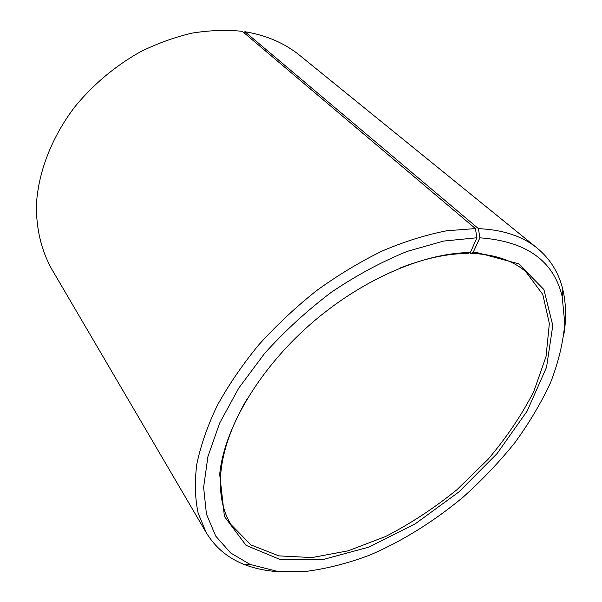 <?xml version="1.0" encoding="UTF-8"?>
<svg xmlns="http://www.w3.org/2000/svg" width="602" height="602" viewBox="0 0 602 602"><rect width="100%" height="100%" fill="white"/><g stroke="black" fill="none" stroke-linecap="round" stroke-linejoin="round"><path stroke-width="0.9" d="M243.787 32.583L244.924 31.703L478.439 228.64L479.869 237.828L473.052 252.599L470.41 253.45L469.44 252.592M470.41 253.45L474.963 253.592C496.274 254.902 513.19 260.907 525.704 271.592L542.786 294.446L549.355 323.522L546.037 356.519L533.869 391.33C521.866 414.823 506.583 437.503 488.026 459.364L457.001 489.652C434.32 508.05 410.519 523.672 385.589 536.51L348.197 550.8L311.949 557.572L278.839 555.872L251.079 544.991L231.063 524.658C222.394 510.669 219.015 493.046 220.934 471.78C223.199 449.37 231.838 425.215 246.85 399.307M399.412 268.274C424.207 258.506 446.977 253.562 467.731 253.434L466.836 252.652M244.924 31.703C266.528 35.33 284.829 43.246 299.834 55.467L537.338 248.257C550.424 259.191 558.934 273.03 562.878 289.788C566.015 303.28 566.414 317.773 564.082 333.252M286.228 571.9C270.576 571.87 256.309 569.281 243.441 564.149C227.473 557.723 215.072 547.218 206.238 532.635L51.509 268.748C41.38 250.334 36.052 228.489 36.421 204.537C38.295 172.232 51.524 137.542 74.61 107.118C92.783 84.799 115.366 65.814 140.401 51.802C157.415 43.412 174.663 37.173 192.136 33.102C209.473 30.311 226.194 29.716 242.282 31.312L475.414 228.572L476.919 237.775L470.328 252.584L467.731 253.434M478.439 228.64C503.137 229.761 522.769 236.3 537.338 248.257M206.238 532.635L198.171 513.235C194.995 498.524 194.529 482.202 196.779 464.285C200.669 445.615 207.442 426.126 217.111 405.801C228.399 385.272 242.23 365.008 258.612 345.006C276.243 325.486 295.537 307.381 316.479 290.691C338.031 275.122 359.996 261.862 382.375 250.929C404.612 241.492 426.028 234.788 446.624 230.792L475.414 228.572M479.869 237.828C526.276 241.206 553.712 260.764 562.17 296.5L564.774 323.394C563.163 342.628 558.393 362.449 550.454 382.849C540.942 403.265 529.023 423.289 514.687 442.921C499.216 462.103 482.089 480.118 463.299 496.989C434.238 521.242 402.354 541.145 369.726 555.119C347.941 563.306 326.645 568.739 305.831 571.426L276.378 571.095L250.184 564.458L230.626 552.945L215.727 536.096L206.433 514.07L203.619 487.311L207.923 456.609L219.662 423.071L238.738 388.139L264.541 353.509C284.723 331.092 307.028 310.647 331.454 292.166C356.55 275.287 381.803 261.689 407.208 251.38L443.666 241.063L476.919 237.775M473.052 252.599L477.657 252.75L518.623 263.796L543.877 289.509L552.794 325.486L546.526 367.31L527.149 411.083L497.109 453.524L458.935 491.909L415.229 523.845L368.74 547.135L322.544 559.687L280.254 559.574L246.03 545.322L224.433 516.478L219.692 474.316C224.034 429.444 257.679 371.013 308.909 325.569C360.169 280.156 423.552 252.689 470.328 252.584M562.17 296.5L562.878 289.788M250.184 564.458L243.441 564.149M220.934 471.78L219.692 474.316M474.963 253.592L477.657 252.75"/></g></svg>
